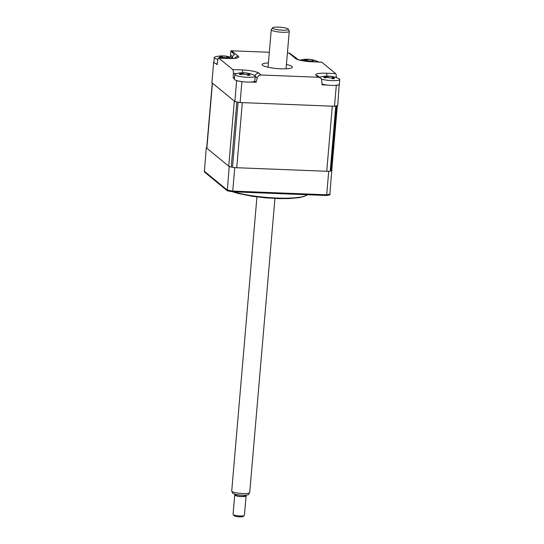 <?xml version="1.0" encoding="UTF-8"?>
<svg xmlns="http://www.w3.org/2000/svg" width="544" height="544" viewBox="0 0 544 544"><rect width="100%" height="100%" fill="white"/><g stroke="black" fill="none" stroke-linecap="round" stroke-linejoin="round"><path stroke-width="0.82" d="M286.416 64.464A15.178 2.706 -175.1 0 1 291.931 66.436A15.178 2.706 -175.1 0 1 292.359 67.15A15.178 2.706 -175.1 0 1 278.916 68.694A15.178 2.706 -175.1 0 1 262.541 65.28A15.178 2.706 -175.1 0 1 262.113 64.559A15.178 2.706 -175.1 0 1 268.423 62.92M327.604 85.082L322.041 84.864L321.742 80.539A3.794 3.611 129.4 0 0 318.383 77.255L316.105 75.385A13.865 2.468 -175.1 0 1 326.264 73.229L335.634 73.603A3.794 0.938 92.3 0 1 336.246 77.466L336.24 77.588M339.211 84.504L337.722 105.577A72.094 12.852 -175.1 0 1 334.506 106.257L240.122 102.544A72.094 12.852 -175.1 0 1 234.845 101.531L211.902 82.681L213.69 61.846A72.094 12.852 -175.1 0 1 213.914 61.792M339.504 84.748A72.094 12.852 -175.1 0 1 336.294 85.428L334.506 106.257M336.294 85.428L335.097 85.381M312.168 61.724L321.538 62.091A3.794 0.938 92.3 0 1 321.708 62.159L312.338 61.792A3.794 0.938 -87.7 0 0 312.168 61.724C305.449 61.696 296.834 59.418 297.65 59.303L297.738 59.371M335.634 73.603L321.708 62.159M288.912 53.047A3.794 3.611 -50.6 0 1 289.605 53.142L295.004 57.181A3.794 3.611 -50.6 0 1 295.467 57.501L297.677 59.323A3.794 3.611 -50.6 0 0 295.65 58.582L288.912 53.047L287.402 52.986M232.424 56.78L230.568 54.856L230.914 50.83A3.794 3.611 -50.6 0 1 231.622 50.789L238.367 56.331A3.794 3.611 129.4 0 0 234.94 58.201M232.125 57.732L232.193 57.453A3.794 3.611 -50.6 0 1 234.389 54.801L230.914 50.83M269.334 52.272L231.622 50.789M238.367 56.331A13.865 2.468 -175.1 0 1 228.208 58.48L218.838 58.113A3.794 0.938 -87.7 0 0 218.668 58.045A3.794 0.938 -87.7 0 0 217.688 60.527L217.151 64.695L215.798 63.587M218.838 58.113L232.764 69.55L242.128 69.924A13.865 2.468 -175.1 0 1 258.815 73.127L261.093 75.004L318.383 77.255M234.518 77.908L233.172 77.853L233.376 73.413A3.794 0.938 -87.7 0 0 232.764 69.55M261.093 75.004A3.794 3.611 129.4 0 0 257.196 77.996L256.156 82.273L254.755 81.124A10.248 1.829 4.9 0 1 247.302 82.062A10.248 1.829 4.9 0 1 236.477 80.498A10.248 1.829 4.9 0 1 234.41 79.2L234.818 74.433A10.248 1.829 4.9 0 0 236.885 75.738A10.248 1.829 4.9 0 0 251.185 77.282A10.248 1.829 4.9 0 0 255.231 76.187A10.248 1.829 4.9 0 0 254.293 75.31A26.561 26.561 0 0 0 249.417 73.569L251.056 74.1A25.922 18.054 129.4 0 0 249.492 73.787L248.438 73.889L248.941 74.453A25.922 16.361 107.2 0 1 250.077 75.29L247.921 75.398A25.922 13.818 -111.5 0 0 246.588 74.576L242.617 74.147A25.922 18.054 129.4 0 0 240.829 74.637L240.87 74.623M243.1 81.756L241.903 81.709A72.094 12.852 -175.1 0 1 236.633 80.696L236.341 80.458M256.156 82.273L250.594 82.056M234.437 78.894L233.172 77.853M241.903 81.709L240.122 102.544M236.633 80.696L234.845 101.531M230.738 55.032L230.554 57.174M307.448 194.745A41.738 7.439 -175.1 0 1 307.102 195.01A41.738 7.439 -175.1 0 1 275.604 197.996A41.738 7.439 -175.1 0 1 233.872 191.848M206.72 147.635A72.094 12.852 4.9 0 0 206.278 147.744L229.221 166.593L227.283 190.767A71.937 12.825 4.9 0 0 232.703 191.801L326.543 195.493A71.937 12.825 4.9 0 0 329.848 194.8L331.772 170.381M206.278 147.744L204.367 171.938L227.283 190.767M233.716 167.464A72.094 12.852 4.9 0 0 234.75 167.654L328.712 171.346L326.706 194.786A72.094 12.852 4.9 0 0 330.079 194.072M234.75 167.654L232.744 191.087L326.706 194.786L326.543 195.493M328.712 171.346A72.094 12.852 4.9 0 0 329.372 171.224M331.5 170.775A72.094 12.852 4.9 0 0 332.092 170.639M229.221 166.593A72.094 12.852 4.9 0 0 230.228 166.79M232.703 191.801L232.744 191.087A72.094 12.852 4.9 0 1 227.208 190.026L204.265 171.176M318.655 61.975A10.248 1.829 4.9 0 0 318.254 61.758A26.561 26.561 0 0 0 313.46 60.037L313.378 60.241M313.84 60.166L315.064 60.568A25.922 18.312 130.1 0 0 313.48 60.255L312.385 60.357L312.854 60.914A25.922 16.028 107.3 0 1 313.963 61.751L312.555 61.526M311.542 61.696A25.922 13.478 -111.1 0 0 310.474 61.03L306.51 60.588A25.922 18.312 130.1 0 0 304.776 61.044M304.708 61.064L303.11 60.54A25.922 20.862 -98.2 0 1 304.776 60.017C306.014 59.663 306.224 59.446 305.395 59.357A25.922 13.478 -111.1 0 0 304.218 59.364L306.401 59.262A25.922 16.028 107.3 0 1 307.462 59.228A25.922 16.028 107.3 0 1 307.775 59.242L311.739 59.684A25.922 20.862 -98.2 0 1 313.065 59.942A25.922 20.862 -98.2 0 1 313.46 60.044M306.136 60.676L305.898 59.507L305.395 59.357M306.435 60.608L306.401 59.262M212.276 82.851A5.692 1.013 4.9 0 0 212.439 83.116L234.314 101.089L228.732 166.192A5.692 1.013 4.9 0 0 231.241 167.022A72.094 12.852 4.9 0 0 232.499 167.266A5.692 1.013 4.9 0 0 236.735 167.729L326.733 171.272A5.692 1.013 4.9 0 0 330.201 171.108A72.094 12.852 4.9 0 0 330.97 170.945A5.692 1.013 4.9 0 0 331.765 170.51L337.321 105.672M231.241 167.022L236.824 101.925A72.094 12.852 4.9 0 0 238.075 102.163L232.499 167.266M236.735 167.729L242.318 102.632L332.309 106.168L326.733 171.272M330.201 171.108L335.784 106.005A72.094 12.852 4.9 0 0 336.546 105.849L330.97 170.945M212.269 82.98L206.7 147.948A5.692 1.013 4.9 0 0 206.856 148.22L228.732 166.192M228.018 58.412A25.922 16.442 -115.8 0 0 226.658 57.712L222.646 57.378A25.922 15.674 124.2 0 0 221.048 57.929L219.123 57.426A25.922 18.224 -97.5 0 1 220.544 56.834C221.585 56.44 221.578 56.195 220.517 56.114A25.922 16.442 -115.8 0 0 219.076 56.141L220.973 55.95A25.922 18.992 107.4 0 1 221.836 55.903A25.922 18.992 107.4 0 1 222.591 55.91L226.603 56.236A25.922 18.224 -97.5 0 1 227.195 56.331A25.922 18.224 -97.5 0 1 228.126 56.535L230.051 57.038A25.922 15.674 124.2 0 0 228.698 56.78L227.956 56.862L227.474 58.113M228.698 56.78C227.705 56.698 227.712 56.936 228.725 57.508A25.922 18.992 107.4 0 1 230.098 58.324L228.772 58.154M220.973 55.95L220.83 55.95A26.561 26.561 0 0 0 215.349 56.862A10.248 1.829 4.9 0 0 214.275 57.562A10.248 1.829 4.9 0 0 217.314 59.146A10.248 1.829 4.9 0 0 217.913 59.296M214.275 57.562L213.867 62.322A10.248 1.829 4.9 0 0 217.24 63.995M221.598 57.718L221.326 56.338L220.517 56.114M228.126 56.535L228.718 56.658M240.829 74.637L239.197 74.113A25.922 20.597 -98.1 0 1 240.836 73.583C242.06 73.222 242.243 73.005 241.386 72.91A25.922 13.818 -111.5 0 0 240.183 72.923L242.338 72.808A25.922 16.361 107.2 0 1 243.392 72.78A25.922 16.361 107.2 0 1 243.739 72.787L247.71 73.216A25.922 20.597 -98.1 0 1 248.928 73.454A25.922 20.597 -98.1 0 1 249.41 73.569L249.818 73.692L249.336 73.766M241.604 72.808L242.338 72.808L242.379 74.208M241.672 72.808A26.561 26.561 0 0 0 241.563 72.808A26.561 26.561 0 0 0 235.892 73.732A10.248 1.829 4.9 0 0 234.818 74.433M242.162 74.256L241.924 73.073L241.386 72.91M321.3 79.036A10.248 1.829 4.9 0 0 335.546 80.614A10.248 1.829 4.9 0 0 339.735 79.512A10.248 1.829 4.9 0 0 338.796 78.635A26.561 26.561 0 0 0 334.002 76.915L335.607 77.445A25.922 18.312 130.1 0 0 334.016 77.126L332.928 77.234L333.397 77.785A25.922 16.028 107.3 0 1 334.499 78.622L332.316 78.724A25.922 13.478 -111.1 0 0 331.017 77.901L327.053 77.459A25.922 18.312 130.1 0 0 325.244 77.942L323.653 77.418A25.922 20.862 -98.2 0 1 325.312 76.888C326.556 76.541 326.76 76.323 325.938 76.228A25.922 13.478 -111.1 0 0 324.761 76.242L326.944 76.133A25.922 16.028 107.3 0 1 327.998 76.106A25.922 16.028 107.3 0 1 328.318 76.112L332.282 76.554A25.922 20.862 -98.2 0 1 333.601 76.82A25.922 20.862 -98.2 0 1 333.996 76.915L333.921 77.112M325.244 77.942L324.911 77.493M321.994 84.116A10.248 1.829 4.9 0 0 335.138 85.374A10.248 1.829 4.9 0 0 339.327 84.272L339.735 79.512M326.182 76.133A26.561 26.561 0 0 0 320.396 77.058A10.248 1.829 4.9 0 0 319.634 77.357M326.679 77.547L326.441 76.378L325.938 76.228M334.016 76.922L334.376 77.037M326.971 77.479L326.944 76.133M272.748 28.363A7.936 1.414 4.9 0 0 281.731 30.165A7.936 1.414 4.9 0 0 288.3 29.186A7.936 1.414 4.9 0 0 288.102 28.954A7.936 1.414 4.9 0 0 279.942 27.2A7.936 1.414 4.9 0 0 272.571 27.832A7.936 1.414 4.9 0 0 272.748 28.363M288.3 29.186L289.224 31.117A9.03 1.612 -175.1 0 1 289.265 31.287A9.03 1.612 -175.1 0 1 281.282 32.205A9.03 1.612 -175.1 0 1 271.531 30.178A9.03 1.612 -175.1 0 1 271.266 29.743A9.03 1.612 -175.1 0 1 271.334 29.58L272.571 27.832M256.931 196.928L231.724 491.028A9.03 1.612 4.9 0 0 231.758 491.198A9.03 1.612 4.9 0 0 231.982 491.456A9.03 1.612 4.9 0 0 241.264 493.456A9.03 1.612 4.9 0 0 249.655 492.735A9.03 1.612 4.9 0 0 249.716 492.572L274.931 198.472M249.655 492.735L248.411 494.476A7.936 1.414 -175.1 0 1 241.04 495.115A7.936 1.414 -175.1 0 1 232.88 493.36A7.936 1.414 -175.1 0 1 232.682 493.129L231.758 491.198M244.997 495.203L244.936 495.904A4.556 0.809 -175.1 0 1 240.91 496.366A4.556 0.809 -175.1 0 1 235.994 495.346A4.556 0.809 -175.1 0 1 235.865 495.128L235.926 494.421M244.99 495.298A5.692 1.013 -175.1 0 1 245.908 495.734A5.692 1.013 -175.1 0 1 246.072 496.006A5.692 1.013 -175.1 0 1 241.04 496.584A5.692 1.013 -175.1 0 1 234.892 495.305A5.692 1.013 -175.1 0 1 234.729 495.033L233.07 514.372A5.692 1.013 4.9 0 0 233.152 514.57A5.692 1.013 4.9 0 0 233.233 514.651A5.692 1.013 4.9 0 0 238.87 515.889A5.692 1.013 4.9 0 0 244.304 515.522L243.093 516.508A4.556 0.809 -175.1 0 1 238.748 516.8A4.556 0.809 -175.1 0 1 234.24 515.807A4.556 0.809 -175.1 0 1 234.172 515.739A4.556 0.809 -175.1 0 1 234.124 515.678M244.304 515.522A5.692 1.013 4.9 0 0 244.412 515.345L246.072 496.006M234.729 495.033A5.692 1.013 -175.1 0 1 235.912 494.523M336.246 77.466L335.818 77.445M316.105 75.385A3.794 3.611 -50.6 0 1 318.192 76.174L320.47 78.044M326.264 73.229A3.794 0.938 92.3 0 1 326.89 76.126M312.338 61.792A13.865 2.468 -175.1 0 1 295.65 58.582M228.208 58.48A3.794 0.938 -87.7 0 0 228.038 58.412L218.668 58.045M232.941 58.072L232.193 57.453M242.128 69.924A3.794 0.938 92.3 0 1 242.753 72.787M258.815 73.127A3.794 3.611 129.4 0 0 255.027 75.772M236.62 73.542L233.376 73.413M257.196 77.996L255.218 76.371M312.664 61.526L312.854 60.914M304.858 61.023L304.776 60.017M307.387 60.466L307.775 59.242M311.896 61.622L311.739 59.684M212.439 83.116L206.856 148.22M220.626 57.514L220.544 56.834M222.122 57.542L222.591 55.91M226.78 57.766L226.603 56.236M228.528 58.201L228.725 57.508M240.924 74.61L240.836 73.583M243.345 74.038L243.739 72.787M247.887 75.31L247.71 73.216M248.744 75.072L248.941 74.453M325.394 77.894L325.312 76.888M327.93 77.343L328.318 76.112M332.438 78.499L332.282 76.554M333.2 78.397L333.397 77.785M235.702 58.249L236.164 57.936L235.219 58.16C235.178 58.14 234.036 58.548 228.038 58.412M307.102 195.01L303.824 196.54L298.717 197.69L288.925 198.56L279.371 198.621L265.832 197.88L252.477 196.309L237.796 193.365L232.744 191.808M313.065 59.942A26.561 26.561 0 0 0 307.462 59.228M305.64 59.255A26.561 26.561 0 0 0 300.05 60.132M312.385 60.357L311.862 61.71M233.566 58.351A26.561 26.561 0 0 0 228.385 56.576M227.195 56.331A26.561 26.561 0 0 0 221.836 55.903M248.928 73.454A26.561 26.561 0 0 0 243.392 72.78M254.823 80.947L255.231 76.187M248.438 73.889L247.867 75.371M333.601 76.82A26.561 26.561 0 0 0 327.998 76.106M332.928 77.234L332.384 78.635M289.265 31.287L286.049 68.796M234.172 515.739L233.152 514.57M271.266 29.743L268.049 67.252"/></g></svg>
